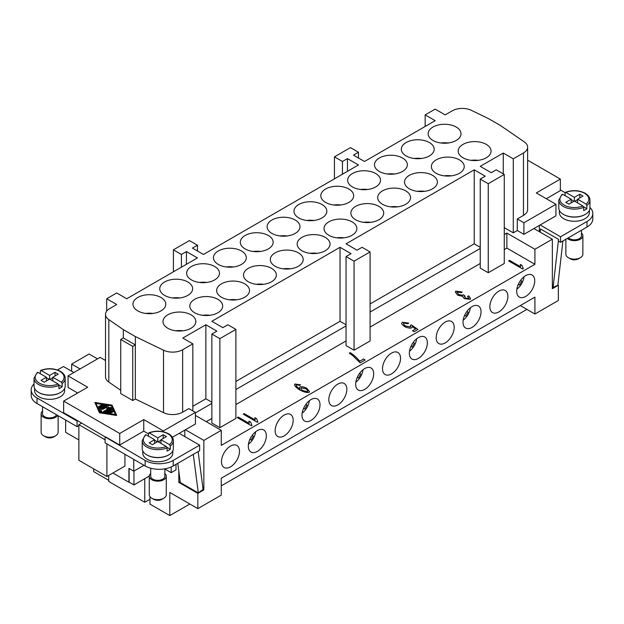 <?xml version="1.0" encoding="UTF-8"?>
<svg xmlns="http://www.w3.org/2000/svg" width="624" height="624" viewBox="0 0 624 624"><rect width="100%" height="100%" fill="white"/><g stroke="black" fill="none" stroke-linecap="round" stroke-linejoin="round"><path stroke-width="0.94" d="M58.126 415.709L58.126 432.315A8.494 4.906 180 0 1 55.637 435.778L53.633 436.94A5.663 3.268 180 0 1 45.622 436.94L43.618 435.778A8.494 4.906 180 0 1 41.129 432.315L41.129 413.813A8.494 4.906 180 0 1 42.541 411.099M53.633 436.94L55.637 435.778A8.494 4.906 180 0 1 43.618 435.778M57.642 415.436A8.494 4.906 180 0 1 55.637 417.277A8.494 4.906 180 0 1 46.371 418.345A8.494 4.906 180 0 1 41.129 413.813M56.503 414.773A7.082 4.087 180 0 1 54.631 416.699A7.082 4.087 180 0 1 46.917 417.589A7.082 4.087 180 0 1 42.541 413.813L42.541 406.715M60.434 392.535A15.015 8.666 180 0 1 60.239 392.652A15.015 8.666 180 0 1 38.813 392.535M64.639 388.463L64.639 390.686A15.015 8.666 180 0 1 60.239 396.809A15.015 8.666 180 0 1 43.883 398.689A15.015 8.666 180 0 1 34.616 390.686L34.616 388.463M40.326 373.753L40.326 370.976L41.137 370.516L49.624 375.422L55.037 372.294L58.235 374.15L52.829 377.27L61.316 382.169L62.127 383.557L62.127 386.802A15.577 8.993 180 0 1 60.637 387.793A15.577 8.993 180 0 1 58.921 388.651L58.921 385.414L58.11 384.017L49.624 379.119L44.218 382.239L41.012 380.39L46.418 377.27L37.931 372.372L37.128 372.824M40.607 370.438C47.564 367.903 54.163 368.199 60.403 371.319C63.562 373.214 65.161 375.508 65.2 378.191L65.2 386.061A15.577 8.993 180 0 1 60.637 392.418A15.577 8.993 180 0 1 43.664 394.368A15.577 8.993 180 0 1 34.047 386.061L34.047 378.191A15.577 8.993 180 0 0 38.61 384.556A15.577 8.993 180 0 0 58.921 385.414M150.696 473.538A8.494 4.906 0 0 0 149.284 476.252L149.284 494.754A8.494 4.906 0 0 0 151.772 498.225A8.494 4.906 0 0 0 163.792 498.225L163.792 498.225A8.494 4.906 0 0 0 166.28 494.754L166.28 476.252A8.494 4.906 0 0 0 164.861 473.538M163.792 498.225L161.788 499.379A5.663 3.268 0 0 1 153.777 499.379L151.772 498.225M149.284 476.252A8.494 4.906 0 0 0 154.526 480.784A8.494 4.906 0 0 0 163.792 479.723A8.494 4.906 0 0 0 166.28 476.252M150.696 468.211L150.696 476.252A7.082 4.087 0 0 0 155.072 480.028A7.082 4.087 0 0 0 162.786 479.146A7.082 4.087 0 0 0 164.861 476.252L164.861 468.835M146.968 454.974A15.015 8.666 0 0 0 168.394 455.091A15.015 8.666 0 0 0 168.589 454.974M172.793 450.902L172.793 453.125A15.015 8.666 180 0 1 168.394 459.256A15.015 8.666 180 0 1 152.038 461.136A15.015 8.666 180 0 1 142.771 453.125L142.771 450.902M148.481 436.192L148.481 433.423L149.292 432.962L157.778 437.861L157.778 441.558L152.373 444.686L149.167 442.837L154.573 439.709L154.573 443.414M157.778 437.861L163.184 434.741L166.39 436.589L160.984 439.709L169.471 444.608L170.282 446.004L170.282 449.241A15.577 8.993 180 0 1 168.792 450.232A15.577 8.993 180 0 1 167.076 451.09L167.076 447.853L166.265 446.464L157.778 441.558M145.47 434.78L142.202 440.638L142.202 448.5A15.577 8.993 0 0 0 151.819 456.807A15.577 8.993 0 0 0 168.792 454.857A15.577 8.993 0 0 0 173.355 448.5L173.355 440.638A15.577 8.993 0 0 1 170.282 446.004M239.499 451.277A12.745 7.355 -60 0 1 233.93 464.1A12.745 7.355 -60 0 1 224.11 467.516A12.745 7.355 -60 0 1 221.473 461.682A12.745 7.355 -60 0 1 227.035 448.859A12.745 7.355 -60 0 1 236.855 445.442A12.745 7.355 -60 0 1 239.499 451.277M266.331 435.778A12.745 7.355 -60 0 1 260.77 448.609A12.745 7.355 -60 0 1 250.949 452.026A12.745 7.355 -60 0 1 248.305 446.191A12.745 7.355 -60 0 1 253.874 433.36A12.745 7.355 -60 0 1 263.695 429.944A12.745 7.355 -60 0 1 266.331 435.778M293.171 420.287A12.745 7.355 -60 0 1 287.609 433.111A12.745 7.355 -60 0 1 277.789 436.527A12.745 7.355 -60 0 1 275.145 430.693A12.745 7.355 -60 0 1 280.714 417.862A12.745 7.355 -60 0 1 290.534 414.453A12.745 7.355 -60 0 1 293.171 420.287M320.011 404.789A12.745 7.355 -60 0 1 314.449 417.62A12.745 7.355 -60 0 1 304.629 421.036A12.745 7.355 -60 0 1 301.985 415.194A12.745 7.355 -60 0 1 307.546 402.371A12.745 7.355 -60 0 1 317.374 398.954A12.745 7.355 -60 0 1 320.011 404.789M346.85 389.298A12.745 7.355 -60 0 1 341.289 402.121A12.745 7.355 -60 0 1 331.461 405.538A12.745 7.355 -60 0 1 328.825 399.703A12.745 7.355 -60 0 1 334.386 386.872A12.745 7.355 -60 0 1 344.206 383.464A12.745 7.355 -60 0 1 346.85 389.298M373.69 373.799A12.745 7.355 -60 0 1 368.121 386.63A12.745 7.355 -60 0 1 358.301 390.039A12.745 7.355 -60 0 1 355.664 384.205A12.745 7.355 -60 0 1 361.226 371.381A12.745 7.355 -60 0 1 371.046 367.965A12.745 7.355 -60 0 1 373.69 373.799M400.53 358.309A12.745 7.355 -60 0 1 394.961 371.132A12.745 7.355 -60 0 1 385.141 374.548A12.745 7.355 -60 0 1 382.504 368.714A12.745 7.355 -60 0 1 388.066 355.883A12.745 7.355 -60 0 1 397.886 352.474A12.745 7.355 -60 0 1 400.53 358.309M427.362 342.81A12.745 7.355 -60 0 1 421.801 355.641A12.745 7.355 -60 0 1 411.98 359.05A12.745 7.355 -60 0 1 409.336 353.215A12.745 7.355 -60 0 1 414.905 340.392A12.745 7.355 -60 0 1 424.726 336.976A12.745 7.355 -60 0 1 427.362 342.81M454.202 327.319A12.745 7.355 -60 0 1 448.64 340.142A12.745 7.355 -60 0 1 438.82 343.559A12.745 7.355 -60 0 1 436.176 337.724A12.745 7.355 -60 0 1 441.737 324.893A12.745 7.355 -60 0 1 451.565 321.477A12.745 7.355 -60 0 1 454.202 327.319M481.042 311.821A12.745 7.355 -60 0 1 475.48 324.652A12.745 7.355 -60 0 1 465.652 328.06A12.745 7.355 -60 0 1 463.016 322.226A12.745 7.355 -60 0 1 468.577 309.403A12.745 7.355 -60 0 1 478.405 305.986A12.745 7.355 -60 0 1 481.042 311.821M507.881 296.322A12.745 7.355 -60 0 1 502.312 309.153A12.745 7.355 -60 0 1 492.492 312.569A12.745 7.355 -60 0 1 489.856 306.735A12.745 7.355 -60 0 1 495.417 293.904A12.745 7.355 -60 0 1 505.237 290.488A12.745 7.355 -60 0 1 507.881 296.322M534.721 280.831A12.745 7.355 -60 0 1 529.152 293.654A12.745 7.355 -60 0 1 519.332 297.071A12.745 7.355 -60 0 1 516.695 291.236A12.745 7.355 -60 0 1 522.257 278.413A12.745 7.355 -60 0 1 532.077 274.997A12.745 7.355 -60 0 1 534.721 280.831M581.459 233.025A8.494 4.906 180 0 1 582.871 235.732L582.871 254.233A8.494 4.906 180 0 1 580.382 257.704L580.382 257.704A8.494 4.906 180 0 1 568.363 257.704A8.494 4.906 180 0 1 565.874 254.233L565.874 239.249M578.378 258.859L580.382 257.704L578.378 258.859A5.663 3.268 180 0 1 570.367 258.859L568.363 257.704M582.871 235.732A8.494 4.906 180 0 1 580.382 239.203A8.494 4.906 180 0 1 567.286 238.438M581.459 230.256L581.459 235.732A7.082 4.087 180 0 1 579.384 238.625A7.082 4.087 180 0 1 568.316 237.845M585.187 214.453A15.015 8.666 180 0 1 584.992 214.57A15.015 8.666 180 0 1 563.566 214.453M589.384 210.382L589.384 212.605A15.015 8.666 180 0 1 584.992 218.735A15.015 8.666 180 0 1 568.628 220.615A15.015 8.666 180 0 1 559.361 212.605L559.361 210.382M565.079 195.679L565.079 192.902L565.89 192.442L574.376 197.34L579.782 194.22L582.988 196.069L577.582 199.189L586.069 204.095L586.872 205.483L586.872 208.72A15.577 8.993 180 0 1 585.39 209.719A15.577 8.993 180 0 1 583.674 210.569L583.674 207.332L582.863 205.943L574.376 201.045L568.963 204.165L565.765 202.316L571.171 199.189L571.171 202.894M565.079 192.902L565.89 192.442A14.446 8.338 180 0 1 584.587 193.292A14.446 8.338 180 0 1 586.069 204.095M571.171 199.189L562.684 194.29L561.873 194.75M565.352 192.364C572.309 189.829 578.916 190.125 585.156 193.237C588.307 195.14 589.906 197.434 589.953 200.117L589.953 207.979A15.577 8.993 180 0 1 585.39 214.344A15.577 8.993 180 0 1 568.409 216.294A15.577 8.993 180 0 1 558.8 207.979L558.8 200.117A15.577 8.993 180 0 0 563.363 206.474A15.577 8.993 180 0 0 583.674 207.332M448.219 142.99A16.427 9.485 0 0 0 440.965 142.99M432.97 140.447A16.427 9.485 180 0 1 428.158 133.739A16.427 9.485 180 0 1 438.305 124.979A16.427 9.485 180 0 1 456.206 127.039A16.427 9.485 180 0 1 461.019 133.739A16.427 9.485 180 0 1 450.879 142.506A16.427 9.485 180 0 1 432.97 140.447M421.379 158.488A16.427 9.485 0 0 0 414.125 158.488M406.138 155.945A16.427 9.485 180 0 1 401.326 149.237A16.427 9.485 180 0 1 411.466 140.478A16.427 9.485 180 0 1 429.367 142.529A16.427 9.485 180 0 1 434.179 149.237A16.427 9.485 180 0 1 424.039 157.997A16.427 9.485 180 0 1 406.138 155.945M394.54 173.987A16.427 9.485 0 0 0 387.286 173.987M379.298 171.436A16.427 9.485 180 0 1 374.486 164.736A16.427 9.485 180 0 1 384.626 155.969A16.427 9.485 180 0 1 402.527 158.028A16.427 9.485 180 0 1 407.339 164.736A16.427 9.485 180 0 1 397.199 173.495A16.427 9.485 180 0 1 379.298 171.436M367.7 189.478A16.427 9.485 0 0 0 360.446 189.478M352.459 186.935A16.427 9.485 180 0 1 347.646 180.227A16.427 9.485 180 0 1 357.786 171.467A16.427 9.485 180 0 1 375.695 173.519A16.427 9.485 180 0 1 380.5 180.227A16.427 9.485 180 0 1 370.36 188.994A16.427 9.485 180 0 1 352.459 186.935M340.86 204.976A16.427 9.485 0 0 0 333.606 204.976M325.619 202.426A16.427 9.485 180 0 1 320.806 195.725A16.427 9.485 180 0 1 330.946 186.958A16.427 9.485 180 0 1 348.855 189.017A16.427 9.485 180 0 1 353.668 195.725A16.427 9.485 180 0 1 343.52 204.485A16.427 9.485 180 0 1 325.619 202.426M314.02 220.467A16.427 9.485 0 0 0 306.774 220.467M298.779 217.924A16.427 9.485 180 0 1 293.966 211.216A16.427 9.485 180 0 1 304.114 202.457A16.427 9.485 180 0 1 322.015 204.508A16.427 9.485 180 0 1 326.828 211.216A16.427 9.485 180 0 1 316.688 219.983A16.427 9.485 180 0 1 298.779 217.924M287.188 235.966A16.427 9.485 0 0 0 279.934 235.966M271.939 233.423A16.427 9.485 180 0 1 267.134 226.715A16.427 9.485 180 0 1 277.274 217.948A16.427 9.485 180 0 1 295.175 220.007A16.427 9.485 180 0 1 299.988 226.715A16.427 9.485 180 0 1 289.848 235.474A16.427 9.485 180 0 1 271.939 233.423M260.348 251.456A16.427 9.485 0 0 0 253.094 251.456M245.107 248.914A16.427 9.485 180 0 1 240.295 242.206A16.427 9.485 180 0 1 250.435 233.446A16.427 9.485 180 0 1 268.336 235.498A16.427 9.485 180 0 1 273.148 242.206A16.427 9.485 180 0 1 263.008 250.973A16.427 9.485 180 0 1 245.107 248.914M233.509 266.955A16.427 9.485 0 0 0 226.255 266.955M218.267 264.412A16.427 9.485 180 0 1 213.455 257.704A16.427 9.485 180 0 1 223.595 248.937A16.427 9.485 180 0 1 241.496 250.996A16.427 9.485 180 0 1 246.308 257.704A16.427 9.485 180 0 1 236.168 266.464A16.427 9.485 180 0 1 218.267 264.412M206.669 282.446A16.427 9.485 0 0 0 199.415 282.446M191.428 279.903A16.427 9.485 180 0 1 186.615 273.195A16.427 9.485 180 0 1 196.755 264.436A16.427 9.485 180 0 1 214.664 266.487A16.427 9.485 180 0 1 219.476 273.195A16.427 9.485 180 0 1 209.329 281.962A16.427 9.485 180 0 1 191.428 279.903M179.829 297.944A16.427 9.485 0 0 0 172.583 297.944M164.588 295.402A16.427 9.485 180 0 1 159.775 288.694A16.427 9.485 180 0 1 169.923 279.926A16.427 9.485 180 0 1 187.824 281.986A16.427 9.485 180 0 1 192.637 288.694A16.427 9.485 180 0 1 182.497 297.453A16.427 9.485 180 0 1 164.588 295.402M152.997 313.435A16.427 9.485 0 0 0 145.743 313.435M137.748 310.892A16.427 9.485 180 0 1 132.943 304.184A16.427 9.485 180 0 1 143.083 295.425A16.427 9.485 180 0 1 160.984 297.484A16.427 9.485 180 0 1 165.797 304.184A16.427 9.485 180 0 1 155.657 312.952A16.427 9.485 180 0 1 137.748 310.892M478.257 160.337A16.427 9.485 0 0 0 471.003 160.337M463.016 157.794A16.427 9.485 180 0 1 458.203 151.086A16.427 9.485 180 0 1 468.343 142.327A16.427 9.485 180 0 1 486.252 144.378A16.427 9.485 180 0 1 491.057 151.086A16.427 9.485 180 0 1 480.917 159.853A16.427 9.485 180 0 1 463.016 157.794M451.417 175.835A16.427 9.485 0 0 0 444.171 175.835M436.176 173.293A16.427 9.485 180 0 1 431.363 166.585A16.427 9.485 180 0 1 441.503 157.817A16.427 9.485 180 0 1 459.412 159.877A16.427 9.485 180 0 1 464.225 166.585A16.427 9.485 180 0 1 454.077 175.344A16.427 9.485 180 0 1 436.176 173.293M424.585 191.326A16.427 9.485 0 0 0 417.331 191.326M409.336 188.783A16.427 9.485 180 0 1 404.524 182.075A16.427 9.485 180 0 1 414.671 173.316A16.427 9.485 180 0 1 432.572 175.367A16.427 9.485 180 0 1 437.385 182.075A16.427 9.485 180 0 1 427.245 190.843A16.427 9.485 180 0 1 409.336 188.783M397.745 206.825A16.427 9.485 0 0 0 390.491 206.825M382.504 204.282A16.427 9.485 180 0 1 377.692 197.574A16.427 9.485 180 0 1 387.832 188.807A16.427 9.485 180 0 1 405.733 190.866A16.427 9.485 180 0 1 410.545 197.574A16.427 9.485 180 0 1 400.405 206.333A16.427 9.485 180 0 1 382.504 204.282M370.906 222.316A16.427 9.485 0 0 0 363.652 222.316M355.664 219.773A16.427 9.485 180 0 1 350.852 213.065A16.427 9.485 180 0 1 360.992 204.305A16.427 9.485 180 0 1 378.893 206.365A16.427 9.485 180 0 1 383.705 213.065A16.427 9.485 180 0 1 373.565 221.832A16.427 9.485 180 0 1 355.664 219.773M344.066 237.814A16.427 9.485 0 0 0 336.812 237.814M328.825 235.271A16.427 9.485 180 0 1 324.012 228.563A16.427 9.485 180 0 1 334.152 219.796A16.427 9.485 180 0 1 352.061 221.855A16.427 9.485 180 0 1 356.866 228.563A16.427 9.485 180 0 1 346.726 237.323A16.427 9.485 180 0 1 328.825 235.271M317.226 253.305A16.427 9.485 0 0 0 309.98 253.305M301.985 250.762A16.427 9.485 180 0 1 297.172 244.054A16.427 9.485 180 0 1 307.312 235.295A16.427 9.485 180 0 1 325.221 237.354A16.427 9.485 180 0 1 330.034 244.054A16.427 9.485 180 0 1 319.886 252.821A16.427 9.485 180 0 1 301.985 250.762M290.394 268.804A16.427 9.485 0 0 0 283.14 268.804M275.145 266.261A16.427 9.485 180 0 1 270.332 259.553A16.427 9.485 180 0 1 280.48 250.793A16.427 9.485 180 0 1 298.381 252.845A16.427 9.485 180 0 1 303.194 259.553A16.427 9.485 180 0 1 293.054 268.312A16.427 9.485 180 0 1 275.145 266.261M263.554 284.294A16.427 9.485 0 0 0 256.3 284.294M248.305 281.752A16.427 9.485 180 0 1 243.5 275.044A16.427 9.485 180 0 1 253.64 266.284A16.427 9.485 180 0 1 271.541 268.343A16.427 9.485 180 0 1 276.354 275.044A16.427 9.485 180 0 1 266.214 283.811A16.427 9.485 180 0 1 248.305 281.752M236.714 299.793A16.427 9.485 0 0 0 229.46 299.793M221.473 297.25A16.427 9.485 180 0 1 216.661 290.542A16.427 9.485 180 0 1 226.801 281.783A16.427 9.485 180 0 1 244.702 283.834A16.427 9.485 180 0 1 249.514 290.542A16.427 9.485 180 0 1 239.374 299.302A16.427 9.485 180 0 1 221.473 297.25M209.875 315.292A16.427 9.485 0 0 0 202.621 315.292M194.633 312.741A16.427 9.485 180 0 1 189.821 306.041A16.427 9.485 180 0 1 199.961 297.274A16.427 9.485 180 0 1 217.862 299.333A16.427 9.485 180 0 1 222.674 306.041A16.427 9.485 180 0 1 212.534 314.8A16.427 9.485 180 0 1 194.633 312.741M183.035 330.782A16.427 9.485 0 0 0 175.781 330.782M167.794 328.24A16.427 9.485 180 0 1 162.981 321.532A16.427 9.485 180 0 1 173.121 312.772A16.427 9.485 180 0 1 191.03 314.824A16.427 9.485 180 0 1 195.842 321.532A16.427 9.485 180 0 1 185.695 330.299A16.427 9.485 180 0 1 167.794 328.24M109.044 411.13L107.585 411.973L110.986 412.76L110.237 413.088L105.854 412.152L111.22 408.907L112.211 409.063L113.287 411.427L112.133 411.512L111.337 409.804L109.879 410.647L112.141 412.097L111.127 412.331L109.044 411.13L108.217 412.066M110.83 412.994L110.237 413.548L106.291 412.94L106.01 412.378M113.272 411.512L112.133 411.98L111.337 409.804M111.337 410.272L110.276 410.881M111.977 412.324L110.978 412.706M110.479 412.417L109.044 411.59M102.749 405.592L102.749 405.124L99.481 407.012L98.475 406.778L101.915 404.648L102.921 404.89L102.749 405.592L99.481 407.48L98.631 407.004M111.478 405.389L115.721 414.5L99.934 412.058L95.69 402.94L111.478 405.389L111.478 405.85L95.924 403.439M115.487 414.469L111.478 405.85M111.961 405.109L116.555 414.983L99.45 412.331L94.856 402.457L111.961 405.109M99.45 412.331L99.45 412.799L116.555 415.451L116.555 414.983M99.45 412.799L94.856 402.457M104.551 405.054L105.386 405.538L100.425 408.392L101.774 411.333L100.612 411.419L99.177 408.291L104.551 405.054M105.401 405.522L100.597 408.759M101.751 411.419L100.612 411.887L99.2 408.665M101.985 408.463L107.18 405.46L108.186 405.701L107.983 407.41L111.524 407.628L104.231 411.98L103.397 411.497L109.403 408.034L106.704 408.143L106.899 406.591L102.82 408.946L101.985 408.463M108.186 406.185L108.038 407.41M111.368 407.862L104.231 412.441L103.381 411.973M108.537 408.533L106.704 408.603L106.704 408.143M106.837 407.082L102.82 409.406L101.969 408.931M135.346 399.009L135.346 344.893L123.334 337.951L120.728 339.456L120.728 393.572L132.74 400.514L135.346 399.009L163.519 412.659A14.165 8.174 0 0 0 182.637 412.175L188.822 408.603L195.437 412.425L163.387 430.927L143.762 419.593L119.722 433.469L63.648 401.092L87.68 387.215L68.055 375.882L100.097 357.38L105.511 360.508M346.047 324.769L340.041 321.305L340.041 247.299L211.856 321.298L222.869 327.662L227.877 324.769L235.888 329.394L219.866 338.645L211.856 334.019L216.863 331.133L205.85 324.769L182.816 338.068L192.832 343.847L182.637 349.729A14.165 8.174 180 0 1 163.519 350.212L135.346 336.562L123.334 329.628L108.826 319.644A14.165 8.174 180 0 1 105.511 314.395L105.511 376.834A14.165 8.174 0 0 0 108.826 382.091L120.728 390.281M520.299 305.581L534.916 314.02L534.916 297.133L221.27 478.218L221.27 495.097L197.839 508.63L197.839 493.366L178.807 482.383L178.807 471.136M462.212 292.048L455.809 291.182L455.356 292.032M457.228 291.954L458.578 294.559L462.805 295.261L463.281 294.77L464.677 295.698L465.278 298.03L468.725 298.568L467.587 296.306L468.835 295.94L470.566 298.576L470.161 299.372L464.272 298.576L462.485 296.322L457.603 295.16L455.356 292.009L455.809 291.135L462.212 292.001L461.495 292.679L457.228 291.954L456.979 292.453M470.566 298.6L468.835 295.987L467.633 296.338M468.725 298.615L468.944 298.155L468.725 298.615L465.278 298.077L464.506 295.823M464.17 296.486L464.506 295.776M464.63 295.714L463.281 294.817L462.805 295.308L458.578 294.606L457.228 292.001M363.503 359.034L365.157 359.993L360.181 362.872L352.763 355.625L349.268 353.192L350.236 352.63C354.12 355.267 357.279 358.129 359.728 361.218L363.503 359.034L359.728 361.257C357.279 358.176 354.12 355.313 350.236 352.669L349.307 353.215M365.118 360.017L363.503 359.081M250.637 422.05L251.932 425.365L251.324 425.716L237.253 417.589L238.189 417.043L249.155 423.376L248.968 421.091L250.63 422.245M251.932 425.412L250.637 422.097M250.63 422.097L248.968 421.138L248.906 421.785M248.906 421.762L248.968 421.138M249.155 423.376L238.189 417.089L237.292 417.612M256.612 418.603L257.907 421.918L257.299 422.269L243.22 414.141L244.163 413.595L255.13 419.929L254.943 417.635L256.597 418.821M257.907 421.957L256.612 418.649M256.604 418.642L254.943 417.682L254.873 418.33L254.943 417.682M255.13 419.929L244.163 413.642L243.266 414.164M301.22 387.941C300.713 388.604 301.259 389.493 302.882 390.632L307.577 391.638L307.78 391.225L307.577 391.591C308.038 390.897 307.437 389.945 305.776 388.752L301.22 387.902L300.994 388.37M301.22 387.902C300.713 388.557 301.259 389.446 302.882 390.585L307.577 391.638M300.573 384.829L294.926 384.064L294.567 384.719M309.496 391.654L306.797 388.268C303.958 386.95 301.673 386.506 299.941 386.935L299.528 387.824L299.941 386.888C301.673 386.459 303.958 386.903 306.797 388.222L309.496 391.63L309.122 392.348C307.203 392.925 304.067 392.129 299.707 389.961C295.542 387.239 293.951 385.258 294.926 384.017L300.573 384.782L299.809 385.39L296.314 384.844L296.096 385.265M294.567 384.696L294.926 384.064M296.314 384.844C295.807 385.733 296.899 387.059 299.598 388.822L299.528 387.8M299.949 389.017L299.598 388.869C296.899 387.106 295.807 385.772 296.314 384.891M408.728 323.154L402.347 322.319L401.614 323.357L402.347 322.273L408.728 323.107L407.878 323.762L403.759 323.084L403.525 323.528M403.759 323.084C403.237 323.809 403.837 324.784 405.561 326.001L410.381 326.898L410.413 325.299L411.512 324.909L417.971 329.503L414.157 331.703L412.511 330.759L415.576 328.988L412.222 326.578L411.645 327.92C409.828 328.372 407.519 327.959 404.719 326.68L402.028 324.418L401.614 323.333M415.576 328.988L412.55 330.775M417.932 329.527L411.512 324.956L410.444 325.338M410.717 326.227L410.381 326.945L405.561 326.048C403.837 324.831 403.237 323.856 403.759 323.131M522.007 265.379L523.302 268.687L522.694 269.038L508.622 260.918L509.558 260.372L520.525 266.705L520.338 264.412L521.999 265.59M523.302 268.733L522.007 265.418L520.338 264.459L520.276 265.106M520.276 265.083L520.338 264.459M520.525 266.705L509.558 260.419L508.661 260.941M105.511 359.572L104.707 360.04M354.058 261.175L370.087 251.924L370.087 340.961L354.058 350.212L346.047 345.587L346.047 256.55L354.058 261.175L354.058 350.212M235.888 404.563L346.047 340.961M235.888 329.394L235.888 418.439L219.866 427.682L211.856 423.064L211.856 334.019M206.248 421.676L211.856 418.439M195.437 415.428L221.27 430.342L221.27 445.38L534.916 264.295L534.916 249.265L506.875 233.072L504.278 234.577M504.278 249.608L506.875 248.102L534.916 264.295M503.272 173.87L503.272 153.052L480.238 166.351L491.26 172.708L496.259 169.822L504.278 174.447L504.278 263.484L488.249 272.735L480.238 268.109L480.238 179.072L485.246 176.179L474.232 169.822L346.047 243.828L357.061 250.185L362.068 247.299L370.087 251.924M370.087 327.085L480.238 263.484M124.933 454.28L124.933 466.073L106.907 476.486L78.866 460.294L78.866 424.679L105.105 439.826M106.907 443.875L106.907 476.486M133.762 459.381L133.762 471.175L128.918 468.374L128.918 482.251L112.913 473.015M78.866 424.679L81.674 423.056M63.648 401.092L63.648 412.651L77.665 420.748L77.064 421.091L77.064 426.644L78.866 425.607M77.665 420.748L145.158 460.411A19.828 11.45 0 0 0 173.199 460.411L199.641 445.146L179.213 433.352L172.38 437.291M199.641 445.146L199.641 450.7L173.199 465.964A19.828 11.45 0 0 1 145.158 465.964L105.105 442.837L105.105 437.284M171.202 466.97L171.202 472.664L176.007 469.895L176.007 464.342M57.447 369.977L63.445 366.514L73.858 372.528M143.98 465.278L133.762 471.175M171.202 472.664L164.861 469.006M144.76 478.678L144.76 502.273L108.709 481.455L108.709 475.441M517.296 218.969L523.903 222.784L555.945 204.282L555.945 215.842L523.903 234.343L517.296 230.529L517.296 218.969L523.474 215.397A14.165 8.174 0 0 0 527.623 209.617L527.623 147.17A14.165 8.174 180 0 1 523.474 152.95L513.287 158.831L503.272 153.052M555.945 204.282L536.32 192.949L560.352 179.072L527.623 160.173M523.903 234.343L523.903 222.784M560.352 179.072L560.352 190.632L546.335 198.728M589.953 207.503A19.828 11.45 180 0 1 592.8 213.416A19.828 11.45 180 0 1 586.989 221.512L560.555 236.777L540.127 224.975M560.352 189.946L565.102 192.683M517.296 230.529L513.287 232.846L504.278 227.635M557.903 284.965L558.355 285.223L552.341 288.694L552.341 239.203L534.916 249.265M552.341 239.203L533.918 228.563M513.287 232.846L513.287 158.831M179.213 433.352L195.437 423.985L195.437 412.425M148.481 433.883L143.762 431.153L143.762 419.593M163.387 431.785L163.387 430.927M143.762 431.153L119.722 445.029L119.722 433.469M119.722 445.029L105.706 436.933M77.665 392.995L68.055 387.442L68.055 375.882M77.064 421.091L37.011 397.964A19.828 11.45 180 0 1 31.2 389.875A19.828 11.45 180 0 1 34.047 383.963M71.659 371.257L71.659 364.088L89.084 354.026L97.492 358.886M71.659 364.088L80.067 368.94M135.346 336.562L135.346 344.893L132.74 346.39L132.74 400.514M105.511 314.395A14.165 8.174 180 0 1 109.66 308.607L116.719 304.535L106.704 298.756L116.719 292.968L126.734 298.756L197.434 257.93L186.42 251.573L186.42 264.295M106.704 311.103L106.704 298.756M120.728 339.456L132.74 346.39M340.041 247.299L351.055 253.656L346.047 256.55M425.162 126.461L425.162 114.894L435.178 120.674L364.478 161.491L353.457 155.134L358.465 152.24L350.454 147.615L334.433 156.866L342.443 161.491L347.451 158.605L358.465 164.962L203.447 254.467L192.426 248.102L197.434 245.216L197.434 250.996M197.434 245.216L189.423 240.591L173.402 249.842L173.402 271.807M173.402 249.842L181.412 254.467L181.412 267.181M181.412 254.467L186.42 251.573M480.238 247.299L474.232 243.828L474.232 169.822M504.278 174.447L488.249 183.698L488.249 272.735M488.249 183.698L480.238 179.072M347.451 158.605L347.451 171.327M358.465 152.24L358.465 158.028M334.433 156.866L334.433 178.838M342.443 161.491L342.443 174.213M211.856 402.246L205.85 398.775L205.85 324.769M219.866 338.645L219.866 427.682M205.85 398.775L192.832 406.294M340.041 321.305L235.888 381.436M474.232 243.828L370.087 303.958M185.422 429.764L203.845 440.404L203.845 489.895L203.05 489.434M221.27 430.342L203.845 440.404M211.856 403.4L195.437 412.885M346.047 325.931L235.888 389.524M506.875 248.102L506.875 233.072M480.238 248.453L370.087 312.055M425.162 114.894L435.178 109.114L445.193 114.894L452.252 110.815A14.165 8.174 180 0 1 471.37 110.339L488.654 118.708L500.666 125.65L524.308 141.913A14.165 8.174 180 0 1 527.623 147.17M192.832 410.92L192.832 343.847M123.334 337.951L123.334 329.628M577.582 199.189L577.582 202.894M586.872 208.72L583.565 206.809M579.782 194.22L579.782 197.917M574.376 197.34L574.376 201.045M577.582 199.657L574.774 201.271M573.971 201.271L571.171 199.657M562.903 240.965L557.856 285.355L553.098 287.329L558.55 239.374L558.55 241.168L560.555 242.323L586.989 227.058A19.828 11.45 180 0 0 592.8 218.969L592.8 213.416M540.158 232.167L540.524 228.969L558.55 239.374M553.098 287.329L552.341 286.9M540.329 230.646L539.323 230.069M560.555 236.777L560.555 242.323M184.821 430.115L184.821 436.589M180.18 481.588L178.807 482.383M203.845 489.895L197.839 493.366M539.323 225.443L539.323 231.683M534.916 314.02L558.355 300.487L558.355 285.223M78.866 439.943L65.645 432.315L65.645 420.053M93.686 468.85L93.686 471.627L108.709 480.301M149.971 496.688L149.971 504.122L169.798 515.572L169.798 492.445L197.839 508.63M526.906 309.395L221.27 485.854M189.829 504.005L169.798 515.572M154.573 439.709L146.086 434.811L145.275 435.271M148.481 433.423L149.292 432.962A14.446 8.338 0 0 1 167.996 433.813A14.446 8.338 0 0 1 169.471 444.608M154.573 440.177L157.381 441.792M160.984 439.709L160.984 443.414M166.967 447.33L170.282 449.241M158.184 441.792L160.984 440.177M163.184 434.741L163.184 438.438M46.418 377.27L46.418 380.968M40.326 370.976L41.137 370.516A14.446 8.338 180 0 1 59.842 371.374A14.446 8.338 180 0 1 61.316 382.169M49.226 379.353L46.418 377.731M49.624 375.422L49.624 379.119M52.829 377.731L50.029 379.353M55.037 372.294L55.037 375.999M52.829 377.27L52.829 380.968M62.127 386.802L58.812 384.883M133.949 471.073L133.949 484.926L129.137 482.149L129.137 468.507M149.292 476.065L133.949 484.926M149.971 499.262L144.76 502.273M193.276 454.366L198.323 492.929L180.297 482.524L177.785 463.312M198.323 492.929L203.089 489.403L198.136 451.565M31.2 389.875L31.2 395.421A19.828 11.45 0 0 0 37.011 403.517L77.064 426.644M521.781 281.151L520.564 280.449L521.781 281.151L519.511 285.074L518.302 284.372M524.02 276.783A11.895 6.872 -60 0 1 516.851 289.201M468.101 312.14L466.892 311.438L468.101 312.14L465.839 316.064L464.623 315.362M470.348 307.772A11.895 6.872 -60 0 1 463.172 320.19M414.43 343.13L413.213 342.428L414.43 343.13L412.16 347.053L410.951 346.359M416.668 338.762A11.895 6.872 -60 0 1 409.5 351.187M360.75 374.119L359.533 373.417L360.75 374.119L358.488 378.05L357.271 377.348M362.996 369.751A11.895 6.872 -60 0 1 355.82 382.177M307.07 405.109L305.861 404.414L307.07 405.109L304.808 409.04L303.592 408.338M309.317 400.741A11.895 6.872 -60 0 1 302.141 413.166M253.399 436.098L252.182 435.404L253.399 436.098L251.129 440.029L249.92 439.327M255.637 431.73A11.895 6.872 -60 0 1 248.469 444.155M58.11 384.017A14.446 8.338 180 0 1 39.413 383.167A14.446 8.338 180 0 1 37.931 372.372M65.2 378.191A15.577 8.993 180 0 1 62.127 383.557M142.202 440.638A15.577 8.993 0 0 0 146.765 446.995A15.577 8.993 0 0 0 167.076 447.853M146.086 434.811A14.446 8.338 0 0 0 147.568 445.606A14.446 8.338 0 0 0 166.265 446.464M582.863 205.943A14.446 8.338 180 0 1 564.158 205.093A14.446 8.338 180 0 1 562.684 194.29M589.953 200.117A15.577 8.993 180 0 1 586.872 205.483M110.237 413.548L110.237 413.088M106.291 412.94L106.291 412.48M112.133 411.98L112.133 411.512M111.127 412.799L111.127 412.331M99.481 407.48L99.481 407.012M105.386 405.998L105.386 405.538M100.612 411.887L100.612 411.419M99.2 408.845L99.2 408.385M111.353 408.33L111.353 407.87M104.231 412.441L104.231 411.98M102.82 409.406L102.82 408.946M523.474 215.397L523.474 152.95M108.826 382.091L108.826 319.644M182.637 412.175L182.637 349.729M163.519 412.659L163.519 350.212M586.989 221.512L586.989 227.058M145.158 460.411L145.158 465.964M173.199 460.411L173.199 465.964M37.011 397.964L37.011 403.517M148.762 432.884C155.719 430.349 162.318 430.646 168.558 433.758C171.709 435.646 173.308 437.939 173.355 440.638M562.06 194.267L558.8 200.117M110.986 413.221L110.986 412.76M105.854 412.612L105.854 412.152M113.287 411.887L113.287 411.427M112.141 412.558L112.141 412.097M98.475 407.238L98.475 406.778M102.921 405.35L102.921 404.89M105.557 405.756L105.557 405.296M101.774 411.793L101.774 411.333M99.177 408.759L99.177 408.291M111.524 408.088L111.524 407.628M103.225 412.207L103.225 411.739M101.813 409.165L101.813 408.704M37.315 372.341L34.047 378.191"/></g></svg>

